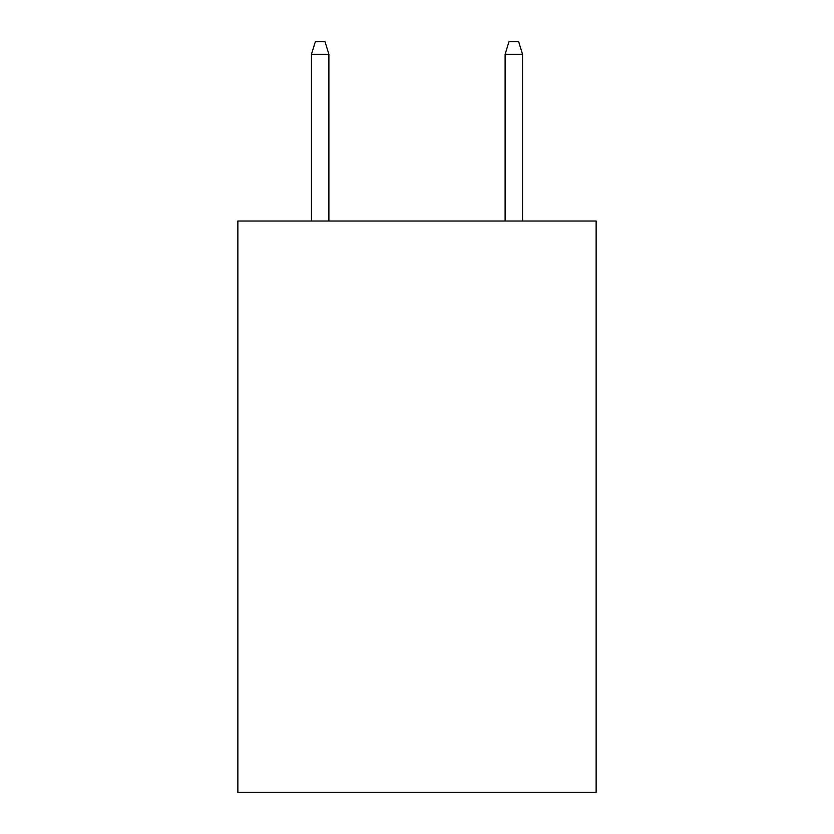 <?xml version="1.0" encoding="UTF-8"?>
<svg xmlns="http://www.w3.org/2000/svg" width="834" height="834" viewBox="0 0 834 834"><rect width="100%" height="100%" fill="white"/><g stroke="black" fill="none" stroke-linecap="round" stroke-linejoin="round"><path stroke-width="1.25" d="M596.133 221.02L596.133 792.3L237.867 792.3L237.867 221.02L596.133 221.02M328.888 221.02L328.888 54.283L311.457 54.283L311.457 221.02M311.457 54.283L315.335 41.7L325.01 41.7L328.888 54.283M505.112 54.283L508.99 41.7L518.665 41.7L522.543 54.283L505.112 54.283L505.112 221.02M522.543 54.283L522.543 221.02"/></g></svg>
